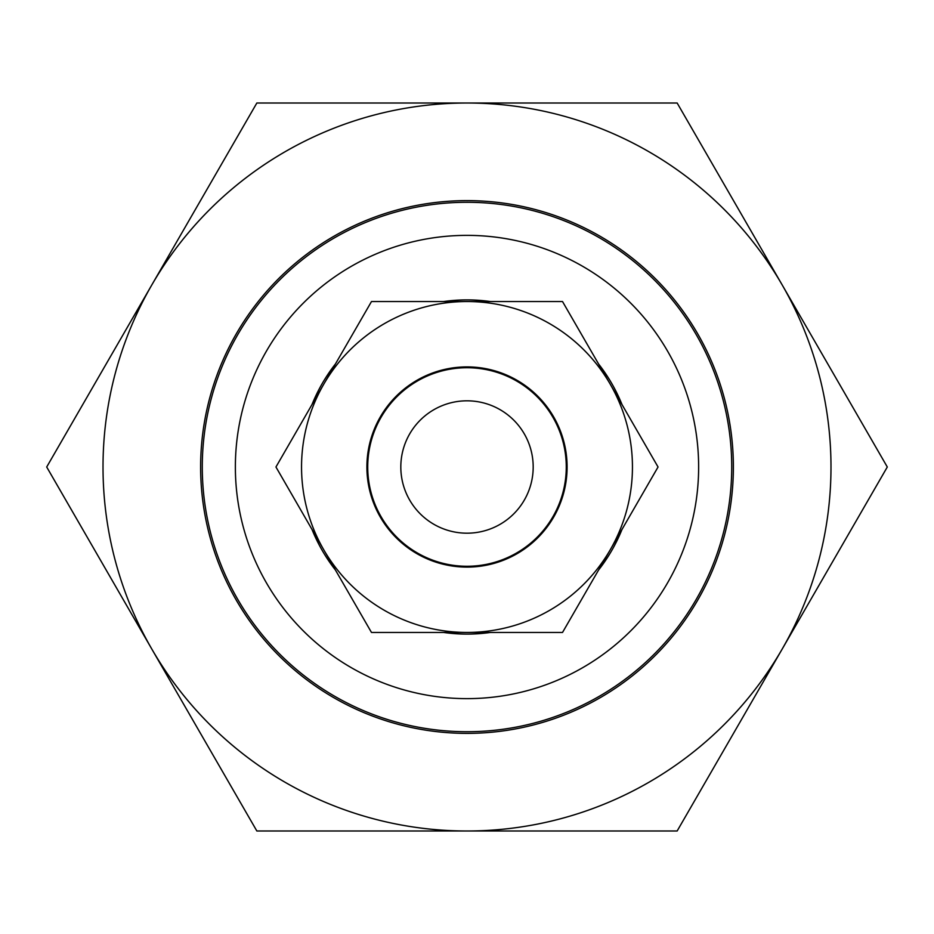 <?xml version="1.0" encoding="UTF-8"?>
<svg xmlns="http://www.w3.org/2000/svg" width="934" height="934" viewBox="0 0 934 934"><rect width="100%" height="100%" fill="white"/><g stroke="black" fill="none" stroke-linecap="round" stroke-linejoin="round"><path stroke-width="1.4" d="M622.009 529.415A167.104 167.104 0 0 1 598.554 570.044M490.455 632.446A167.104 167.104 0 0 1 443.545 632.446M335.446 570.044A167.104 167.104 0 0 1 311.991 529.415M698.632 467A231.632 231.632 0 0 0 467 235.368A231.632 231.632 0 0 0 235.368 467A231.632 231.632 0 0 0 467 698.632A231.632 231.632 0 0 0 698.632 467M202.281 467A264.719 264.719 0 0 1 467 202.281A264.719 264.719 0 0 1 731.719 467A264.719 264.719 0 0 1 467 731.719A264.719 264.719 0 0 1 202.281 467M311.991 404.585A167.104 167.104 0 0 1 335.446 363.956M443.545 301.554A167.104 167.104 0 0 1 490.455 301.554M598.554 363.956A167.104 167.104 0 0 1 622.009 404.585M400.814 467A66.186 66.186 0 0 0 467 533.186A66.186 66.186 0 0 0 533.186 467A66.186 66.186 0 0 0 467 400.814A66.186 66.186 0 0 0 400.814 467M566.273 467A99.273 99.273 0 0 1 467 566.273A99.273 99.273 0 0 1 367.727 467A99.273 99.273 0 0 1 467 367.727A99.273 99.273 0 0 1 566.273 467M236.314 600.188A266.377 266.377 0 0 1 333.812 236.314A266.377 266.377 0 0 1 697.686 333.812A266.377 266.377 0 0 1 600.188 697.686A266.377 266.377 0 0 1 236.314 600.188M782.225 285.01A363.991 363.991 0 0 1 467 830.991A363.991 363.991 0 0 1 151.775 285.01A363.991 363.991 0 0 1 782.225 285.01L677.15 103.009L256.85 103.009L46.7 467L256.85 830.991L677.15 830.991L887.3 467L782.225 285.01M632.446 467A165.446 165.446 0 0 0 610.287 384.271L658.05 467L610.287 549.729A165.446 165.446 0 0 0 632.446 467M366.899 467A100.101 100.101 0 0 1 467 366.899A100.101 100.101 0 0 1 567.101 467A100.101 100.101 0 0 1 467 567.101A100.101 100.101 0 0 1 366.899 467M610.287 384.271A165.446 165.446 0 0 0 323.713 384.271A165.446 165.446 0 0 0 467 632.446A165.446 165.446 0 0 0 610.287 549.729L562.525 632.446L371.475 632.446L275.95 467L371.475 301.554L562.525 301.554L610.287 384.271"/></g></svg>
